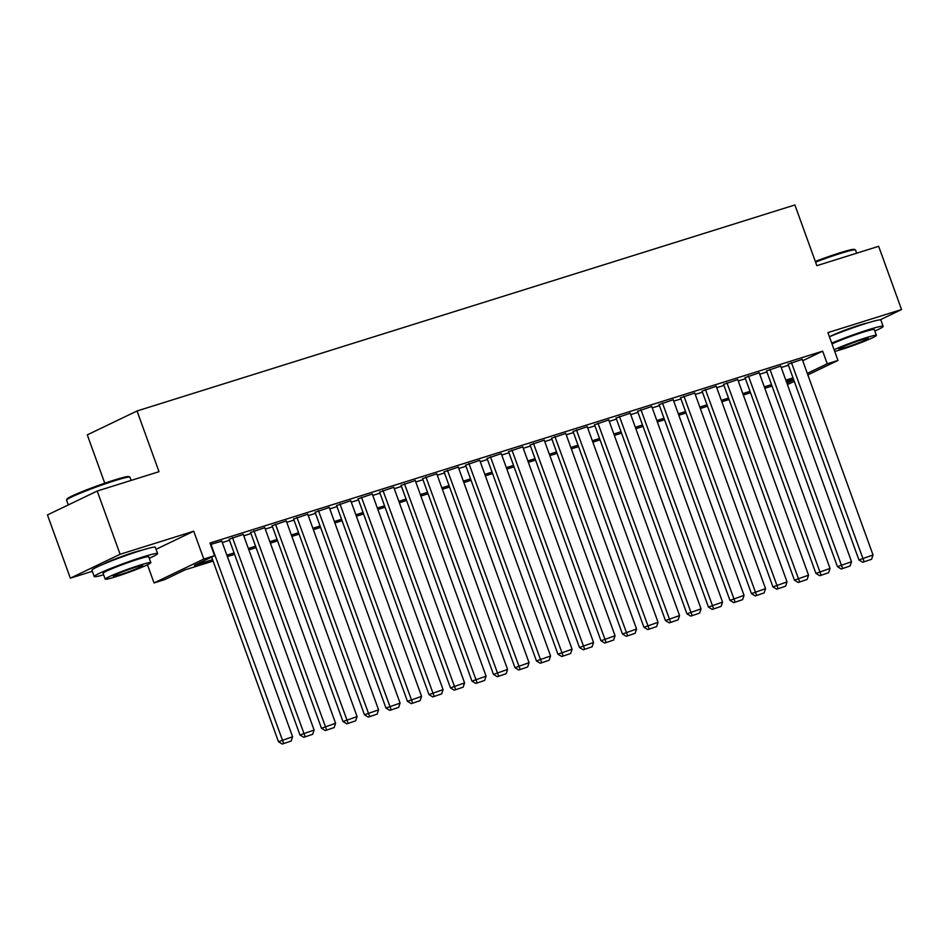 <?xml version="1.0" encoding="UTF-8"?>
<svg xmlns="http://www.w3.org/2000/svg" width="949" height="949" viewBox="0 0 949 949"><rect width="100%" height="100%" fill="white"/><g stroke="black" fill="none" stroke-linecap="round" stroke-linejoin="round"><path stroke-width="1.42" d="M141.65 550.29A21.032 1.4 160.1 0 0 133.655 552.437A21.032 1.4 160.1 0 0 104.366 563.777M867.196 323.063A21.032 1.4 160.1 0 0 859.213 325.21A21.032 1.4 160.1 0 0 829.924 336.563M213.086 561.084L184.96 569.886L164.794 579.578L154.046 582.947L203.81 559.044L214.557 555.675L194.379 565.367L212.576 559.673M147.463 564.774L154.046 582.947M156.051 549.317L193.726 531.215L120.108 554.275L97.213 491.036L47.45 514.939L70.345 578.178L92.326 571.286M104.77 483.207L87.284 434.879L137.036 410.976L794.882 204.96L816.852 265.673L878.655 246.313L901.55 309.552L827.919 332.613L837.991 360.43L807.848 374.902M794.289 381.415L787.421 384.582M120.108 554.275L70.345 578.178M880.091 319.86L901.55 309.552M221.781 541.132L210.5 544.489M243.276 534.394L229.112 539.222M264.771 527.668L250.607 532.496M286.266 520.93L272.102 525.758M307.773 514.204L293.609 519.032M329.267 507.466L315.104 512.294M350.762 500.74L336.598 505.568M372.269 494.002L358.093 498.83M393.764 487.276L379.6 492.104M415.259 480.538L401.095 485.366M436.754 473.812L422.59 478.64M458.26 467.074L444.085 471.902M479.755 460.336L465.591 465.164M501.25 453.61L487.086 458.438M522.745 446.872L508.581 451.7M544.252 440.146L530.076 444.974M565.746 433.408L551.583 438.236M587.241 426.682L573.077 431.51M608.736 419.944L594.572 424.772M630.243 413.218L616.067 418.046M651.738 406.48L637.574 411.308M673.232 399.743L659.069 404.571M694.727 393.016L680.563 397.845M716.234 386.279L702.058 391.107M737.729 379.553L723.565 384.381M759.224 372.815L745.06 377.643M780.719 366.089L766.555 370.917M802.724 360.727L822.664 351.154L209.978 543.03L214.557 555.675M222.291 542.543L229.492 540.289M243.786 535.805L250.987 533.552M265.281 529.079L272.493 526.825M286.788 522.341L293.988 520.088M308.283 515.615L315.483 513.362M329.778 508.878L336.978 506.624M351.272 502.151L358.485 499.898M372.779 495.414L379.98 493.16M394.274 488.688L401.474 486.422M415.769 481.95L422.969 479.696M437.264 475.224L444.476 472.958M458.77 468.486L465.971 466.232M480.265 461.748L487.466 459.494M501.76 455.022L508.961 452.768M523.255 448.284L530.467 446.03M544.762 441.558L551.962 439.304M566.256 434.82L573.457 432.566M587.751 428.094L594.952 425.828M609.246 421.356L616.459 419.102M630.753 414.63L637.953 412.364M652.248 407.892L659.448 405.638M673.743 401.154L680.943 398.9M695.237 394.428L702.45 392.174M716.744 387.69L723.945 385.436M738.239 380.964L745.439 378.71M759.734 374.226L766.934 371.972M781.229 367.5L788.441 365.246M802.225 359.351L788.05 364.179M193.726 531.215L203.81 559.044M822.664 351.154L827.243 363.799L837.991 360.43M97.213 491.036L159.017 471.689L137.036 410.976M793.53 379.303L786.33 381.557M772.035 386.029L764.823 388.295M750.529 392.767L743.328 395.021M729.034 399.505L721.833 401.759M707.539 406.231L700.326 408.485M686.044 412.969L678.832 415.223M664.537 419.695L657.337 421.949M643.042 426.433L635.842 428.687M621.548 433.159L614.335 435.413M600.053 439.897L592.84 442.151M578.546 446.623L571.345 448.889M557.051 453.361L549.851 455.615M535.556 460.087L528.344 462.353M514.05 466.825L506.849 469.079M492.555 473.563L485.354 475.817M471.06 480.289L463.859 482.543M449.565 487.027L442.353 489.281M428.058 493.753L420.858 496.007M406.563 500.491L399.363 502.745M385.069 507.217L377.868 509.471M363.574 513.955L356.361 516.209M342.067 520.681L334.867 522.946M320.572 527.419L313.372 529.672M299.077 534.145L291.877 536.41M277.582 540.883L270.37 543.136M256.076 547.62L248.875 549.874M234.581 554.346L227.38 556.6M786.911 383.171L793.744 379.885M807.302 373.372L827.243 363.799M226.87 555.189L234.071 552.935M248.365 548.463L255.566 546.197M269.86 541.725L277.072 539.471M291.367 534.999L298.567 532.733M312.862 528.261L320.062 526.007M334.356 521.523L341.557 519.269M355.851 514.797L363.064 512.543M377.358 508.059L384.559 505.805M398.853 501.333L406.053 499.079M420.348 494.595L427.548 492.341M441.843 487.869L449.055 485.603M463.349 481.131L470.55 478.877M484.844 474.405L492.045 472.139M506.339 467.667L513.539 465.413M527.834 460.929L535.046 458.675M549.341 454.203L556.541 451.949M570.835 447.465L578.036 445.211M592.33 440.739L599.531 438.485M613.825 434.001L621.037 431.748M635.332 427.275L642.532 425.022M656.827 420.537L664.027 418.284M678.321 413.811L685.522 411.546M699.816 407.074L707.029 404.82M721.323 400.348L728.524 398.082M742.818 393.61L750.018 391.356M764.313 386.872L771.513 384.618M785.808 380.146L793.02 377.892M802.166 359.197L873.033 554.975L858.928 559.957L862.736 562.259L871.609 559.258L862.736 562.259M788.002 364.025L858.928 559.957M791.419 362.565L864.076 561.618M871.609 559.258L873.033 554.975M815.31 261.414A32.895 2.183 -19.9 0 1 839.948 252.814A32.895 2.183 -19.9 0 1 854.349 249.385L855.381 249.86A33.701 2.242 160.1 0 0 840.624 253.371A33.701 2.242 160.1 0 0 815.571 262.126M856.674 253.193L855.5 249.978A33.701 2.242 160.1 0 0 855.381 249.86M874.812 331.047A33.701 2.242 160.1 0 0 883.163 326.373A33.701 2.242 160.1 0 0 868.276 329.766A33.701 2.242 160.1 0 0 831.715 343.087M883.163 326.373L880.874 320.05A33.701 2.242 160.1 0 0 865.986 323.443A33.701 2.242 160.1 0 0 829.426 336.765M832.024 343.941A24.259 1.613 -19.9 0 1 863.578 332.031A24.259 1.613 -19.9 0 1 874.29 329.576L876.39 335.4A24.259 1.613 160.1 0 0 865.678 337.844A24.259 1.613 160.1 0 0 834.135 349.766M834.729 351.415A24.259 1.613 160.1 0 0 841.466 349.469A24.259 1.613 160.1 0 0 864.871 341.082A24.259 1.613 160.1 0 0 876.39 335.4M861.372 339.908A15.635 1.044 160.1 0 0 846.294 345.317A15.635 1.044 160.1 0 0 838.869 348.983A15.635 1.044 160.1 0 0 845.773 347.405A15.635 1.044 160.1 0 0 860.862 341.996A15.635 1.044 160.1 0 0 868.276 338.33A15.635 1.044 160.1 0 0 861.372 339.908M66.596 499.981L67.082 498.949A32.895 2.183 -19.9 0 1 114.402 480.028A32.895 2.183 -19.9 0 1 128.803 476.612L129.835 477.086A33.701 2.242 160.1 0 0 115.078 480.597A33.701 2.242 160.1 0 0 66.596 499.981A33.701 2.242 160.1 0 0 66.572 500.147L68.304 504.927M131.116 480.419L129.954 477.205A33.701 2.242 160.1 0 0 129.835 477.086M149.266 558.261A33.701 2.242 160.1 0 0 157.605 553.587A33.701 2.242 160.1 0 0 142.73 556.992A33.701 2.242 160.1 0 0 110.226 568.641A33.701 2.242 160.1 0 0 94.224 576.529A33.701 2.242 160.1 0 0 103.631 574.786M157.605 553.587L155.316 547.265A33.701 2.242 160.1 0 0 140.44 550.669A33.701 2.242 160.1 0 0 107.937 562.318A33.701 2.242 160.1 0 0 91.934 570.207L94.224 576.529M105.209 579.139L103.097 573.326A24.259 1.613 -19.9 0 1 114.615 567.644A24.259 1.613 -19.9 0 1 138.02 559.246A24.259 1.613 -19.9 0 1 148.732 556.802L150.832 562.627A24.259 1.613 160.1 0 0 140.132 565.07A24.259 1.613 160.1 0 0 116.727 573.457A24.259 1.613 160.1 0 0 105.209 579.139A24.259 1.613 160.1 0 0 115.92 576.695A24.259 1.613 160.1 0 0 139.325 568.297A24.259 1.613 160.1 0 0 150.832 562.627M135.826 567.134A15.635 1.044 160.1 0 0 120.737 572.544A15.635 1.044 160.1 0 0 113.322 576.209A15.635 1.044 160.1 0 0 120.226 574.631A15.635 1.044 160.1 0 0 135.304 569.222A15.635 1.044 160.1 0 0 142.73 565.557A15.635 1.044 160.1 0 0 135.826 567.134M780.671 365.934L851.538 561.713L837.433 566.695L841.241 568.997L850.114 565.995L841.241 568.997M766.495 370.762L837.433 566.695M769.924 369.303L842.582 568.344M850.114 565.995L851.538 561.713M759.164 372.66L830.043 568.451L815.926 573.421L819.746 575.723L828.607 572.721L819.746 575.723M745.001 377.488L815.926 573.421M748.417 376.029L821.087 575.082M828.607 572.721L830.043 568.451M737.67 379.398L808.548 575.177L794.432 580.159L798.239 582.461L807.113 579.459L798.239 582.461M723.506 384.226L794.432 580.159M726.922 382.767L799.592 581.808M807.113 579.459L808.548 575.177M716.175 386.124L787.041 581.915L772.937 586.897L776.745 589.187L785.618 586.185L776.745 589.187M702.011 390.952L772.937 586.897M705.427 389.493L778.085 588.546M785.618 586.185L787.041 581.915M694.68 392.862L765.546 588.641L751.442 593.623L755.25 595.925L764.111 592.923L755.25 595.925M680.504 397.69L751.442 593.623M683.932 396.231L756.59 595.272M764.111 592.923L765.546 588.641M673.173 399.6L744.052 595.379L729.935 600.361L733.755 602.651L742.616 599.649L733.755 602.651M659.009 404.428L729.935 600.361M662.426 402.957L735.095 602.01M742.616 599.649L744.052 595.379M651.678 406.326L722.557 602.105L708.44 607.087L712.248 609.388L721.121 606.387L712.248 609.388M637.514 411.154L708.44 607.087M640.931 409.695L713.601 608.748M721.121 606.387L722.557 602.105M630.183 413.064L701.05 608.843L686.946 613.825L690.753 616.126L699.627 613.113L690.753 616.126M616.02 417.892L686.946 613.825M619.436 416.421L692.094 615.474M699.627 613.113L701.05 608.843M608.689 419.79L679.555 615.569L665.451 620.551L669.259 622.852L678.12 619.851L669.259 622.852M594.513 424.618L665.451 620.551M597.941 423.159L670.599 622.212M678.12 619.851L679.555 615.569M587.182 426.528L658.06 622.307L643.944 627.289L647.764 629.59L656.625 626.589L647.764 629.59M573.018 431.356L643.944 627.289M576.434 429.897L649.104 628.938M656.625 626.589L658.06 622.307M565.687 433.254L636.565 629.033L622.449 634.015L626.257 636.316L635.13 633.315L626.257 636.316M551.523 438.082L622.449 634.015M554.94 436.623L627.609 635.676M635.13 633.315L636.565 629.033M544.192 439.992L615.059 635.771L600.954 640.753L604.762 643.054L613.635 640.053L604.762 643.054M530.028 444.82L600.954 640.753M533.445 443.361L606.103 642.402M613.635 640.053L615.059 635.771M522.697 446.718L593.564 642.509L579.448 647.479L583.267 649.78L592.129 646.779L583.267 649.78M508.522 451.546L579.448 647.479M511.95 450.087L584.608 649.14M592.129 646.779L593.564 642.509M501.191 453.456L572.069 649.235L557.953 654.217L561.772 656.518L570.634 653.517L561.772 656.518M487.027 458.284L557.953 654.217M490.443 456.825L563.113 655.866M570.634 653.517L572.069 649.235M479.696 460.194L550.574 655.973L536.458 660.955L540.266 663.244L549.139 660.243L540.266 663.244M465.532 465.022L536.458 660.955M468.948 463.551L541.618 662.604M549.139 660.243L550.574 655.973M458.201 466.92L529.067 662.699L514.963 667.681L518.771 669.982L527.644 666.981L518.771 669.982M444.037 471.748L514.963 667.681M447.454 470.289L520.111 669.33M527.644 666.981L529.067 662.699M436.706 473.658L507.573 669.436L493.456 674.419L497.276 676.708L506.137 673.707L497.276 676.708M422.53 478.486L493.456 674.419M425.947 477.015L498.616 676.068M506.137 673.707L507.573 669.436M415.199 480.384L486.078 676.163L471.961 681.145L475.781 683.446L484.642 680.445L475.781 683.446M401.036 485.212L471.961 681.145M404.452 483.753L477.122 682.806M484.642 680.445L486.078 676.163M393.705 487.122L464.583 682.9L450.467 687.883L454.274 690.184L463.148 687.171L454.274 690.184M379.541 491.95L450.467 687.883M382.957 490.479L455.627 689.532M463.148 687.171L464.583 682.9M372.21 493.848L443.076 689.626L428.972 694.609L432.78 696.91L441.653 693.909L432.78 696.91M358.046 498.676L428.972 694.609M361.462 497.217L434.12 696.269M441.653 693.909L443.076 689.626M350.715 500.586L421.581 696.364L407.465 701.347L411.285 703.648L420.146 700.647L411.285 703.648M336.539 505.414L407.465 701.347M339.956 503.955L412.625 702.995M420.146 700.647L421.581 696.364M329.208 507.312L400.087 703.102L385.97 708.073L389.778 710.374L398.651 707.373L389.778 710.374M315.044 512.14L385.97 708.073M318.461 510.681L391.13 709.733M398.651 707.373L400.087 703.102M307.713 514.05L378.58 709.828L364.475 714.811L368.283 717.112L377.156 714.111L368.283 717.112M293.549 518.878L364.475 714.811M296.966 517.419L369.636 716.459M377.156 714.111L378.58 709.828M286.218 520.776L357.085 716.566L342.98 721.548L346.788 723.838L355.661 720.837L346.788 723.838M272.055 525.604L342.98 721.548M275.471 524.145L348.129 723.197M355.661 720.837L357.085 716.566M264.724 527.514L335.59 723.292L321.474 728.274L325.293 730.576L334.155 727.575L325.293 730.576M250.548 532.342L321.474 728.274M253.964 530.882L326.634 729.923M334.155 727.575L335.59 723.292M243.217 534.251L314.095 730.03L299.979 735.012L303.787 737.302L312.66 734.301L303.787 737.302M229.053 539.079L299.979 735.012M232.469 537.609L305.139 736.661M312.66 734.301L314.095 730.03M221.722 540.977L292.589 736.756L278.484 741.738L282.292 744.04L291.165 741.039L282.292 744.04M211.639 557.075L278.484 741.738M210.975 544.346L283.644 743.387M291.165 741.039L292.589 736.756"/></g></svg>

